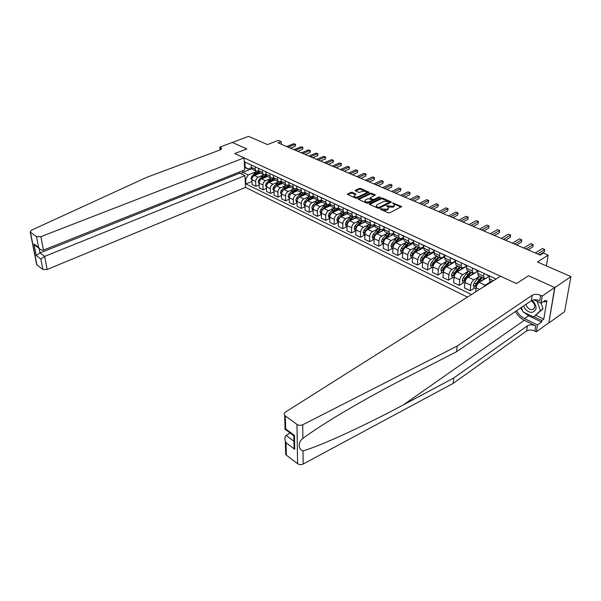 <?xml version="1.0" encoding="UTF-8"?>
<svg xmlns="http://www.w3.org/2000/svg" width="601" height="601" viewBox="0 0 601 601"><rect width="100%" height="100%" fill="white"/><g stroke="black" fill="none" stroke-linecap="round" stroke-linejoin="round"><path stroke-width="0.9" d="M380.373 208.825L380.425 209.283L388.291 212.822L389.696 212.829L401.678 206.526L392.551 202.853L394.557 204.453L393.91 205.805L392.934 206.293L386.503 205.82L388.486 207.42L387.825 208.81L386.841 209.298L380.373 208.825M352.224 192.35L350.879 192.343L347.318 194.303L355.754 198.172L357.114 198.18L369.112 192.245L360.66 188.459L359.323 188.451L355.364 190.277L355.394 190.885L358.887 192.425L362.2 191.516C364.018 190.968 365.453 191.148 366.505 192.057L365.926 193.161L358.173 196.79C356.34 197.346 354.906 197.173 353.846 196.257L355.965 194.093L352.224 192.35L352.201 193.214L350.856 193.206L347.829 194.604M554.896 287.601L528.542 275.739L516.484 283.597L500.505 276.22L285.603 411.963C284.16 412.992 283.86 414.142 284.694 415.426L296.977 424.434C298.765 425.523 300.68 425.636 302.731 424.757L457.173 346.048L532.17 295.271C534.537 294.024 537.369 294.047 540.682 295.339L542.222 296.053L554.685 287.503L548.818 323.053L554.896 287.601L570.95 276.58L537.459 262.013L548.165 255.14L543.379 253.104L540.254 255.094L278.023 142.858L281.2 141.626L278.323 140.409L267.453 144.578L248.551 136.359L232.256 142.482M467.435 297.104L245.501 187.399L47.163 269.488L42.881 269.458L36.684 264.695L30.223 232.061L31.395 230.228L146.794 177.295L219.989 149.995L219.823 147.087L232.362 142.445L246.823 148.958L232.249 142.399M554.685 287.503L528.542 275.739L516.484 283.597L234.743 153.555L246.823 148.958L234.743 153.555L244.096 157.868L40.883 236.651L43.46 250.099L244.667 169.94L244.096 157.868M369.382 203.694L369.435 204.332L377.991 208.186L379.381 208.194L391.371 202.011L382.529 198.045L381.162 198.037L369.382 203.694L369.36 204.295M366.753 203.123L358.121 199.164L370.126 193.191L371.478 193.199L375.309 194.964L370.359 197.631L370.411 198.255L372.793 199.314L374.16 199.314L379.103 196.955L380.253 197.105L368.128 203.13L366.753 203.123M570.95 276.58L564.587 311.641L548.818 323.053M471.5 294.543L245.922 183.966L245.696 179.188L245.095 178.903M244.509 166.612L245.11 166.89L244.877 162.007L496.065 279.022M281.26 144.24L281.2 141.626M546.414 265.905L548.165 255.14M251.781 168.783L242.842 172.359L248.221 174.936L255.733 171.901M259.211 184.905L255.861 186.295L252.135 184.484L251.924 179.699C252.007 177.708 252.848 176.288 254.456 175.439L260.248 173.08M255.861 186.295L255.665 181.502C255.748 179.504 256.597 178.076 258.205 177.22L262.945 175.282M266.536 188.391L263.118 189.833L259.332 187.985L259.144 183.177C259.234 181.179 260.083 179.744 261.69 178.88L267.498 176.491M263.118 189.833L262.945 185.01C263.035 183.004 263.892 181.562 265.507 180.691L270.27 178.715M273.988 191.937L270.495 193.432L266.641 191.554L266.483 186.716C266.581 184.702 267.437 183.252 269.053 182.381L274.86 179.954M270.495 193.432L270.345 188.579C270.45 186.558 271.306 185.108 272.922 184.222L277.715 182.208M281.561 195.535L277.993 197.083L274.079 195.175L273.943 190.314C274.048 188.286 274.912 186.828 276.528 185.942L282.35 183.47M277.993 197.083L277.865 192.207C277.978 190.171 278.849 188.706 280.464 187.812L285.287 185.754M289.261 199.194L285.618 200.802L281.636 198.863L281.523 193.965C281.636 191.929 282.508 190.457 284.13 189.555L289.96 187.054M285.618 200.802L285.513 195.896C285.64 193.845 286.512 192.365 288.134 191.464L292.988 189.36M297.097 202.913L293.371 204.58L289.321 202.605L289.231 197.684C289.359 195.633 290.238 194.146 291.861 193.237L297.698 190.69M293.371 204.58L293.296 199.645C293.423 197.579 294.31 196.091 295.932 195.175L300.816 193.026M305.06 206.691L301.259 208.419L297.142 206.413L297.074 201.463C297.21 199.397 298.096 197.902 299.726 196.978L305.616 194.371M301.259 208.419L301.206 203.454C301.349 201.38 302.235 199.878 303.866 198.954L308.779 196.76M313.166 210.538L309.275 212.326L305.09 210.29L305.053 205.309C305.195 203.228 306.089 201.718 307.72 200.787L313.684 198.097M309.275 212.326L309.252 207.337C309.402 205.249 310.296 203.731 311.934 202.792L316.877 200.546M321.407 214.444L317.433 216.307L313.174 214.226L313.159 209.223C313.324 207.127 314.218 205.602 315.856 204.656L321.911 201.891M317.433 216.307L317.433 211.282C317.598 209.178 318.5 207.653 320.138 206.691L325.111 204.4M329.799 218.411L325.734 220.349L321.4 218.238L321.415 213.197C321.588 211.094 322.489 209.554 324.127 208.592L330.287 205.737M325.734 220.349L325.765 215.293C325.937 213.182 326.846 211.642 328.484 210.666L333.495 208.322M338.34 222.453L334.179 224.466L329.769 222.317L329.814 217.246C329.994 215.128 330.911 213.58 332.548 212.604L338.829 209.636M334.179 224.466L334.239 219.38C334.426 217.254 335.343 215.699 336.981 214.715L342.029 212.311M347.04 226.554L342.773 228.65L338.28 226.464L338.363 221.363C338.558 219.23 339.475 217.667 341.113 216.676L347.528 213.603M342.773 228.65L342.863 223.534C343.066 221.401 343.99 219.831 345.635 218.824L350.714 216.375M355.89 230.731L351.517 232.918L346.95 230.694L347.062 225.563C347.265 223.414 348.197 221.837 349.835 220.83L356.408 217.63M351.517 232.918L351.645 227.771C351.863 225.615 352.787 224.03 354.432 223.016L359.556 220.499M364.875 234.991L360.427 237.26L355.777 234.991L355.912 229.83C356.138 227.666 357.069 226.074 358.714 225.052L365.453 221.716M360.427 237.26L360.585 232.084C360.81 229.913 361.749 228.312 363.395 227.283L368.556 224.706M373.942 239.371L369.495 241.677L364.754 239.371L364.935 234.18C365.168 232.001 366.107 230.393 367.759 229.357L374.686 225.863M369.495 241.677L369.683 236.471C369.931 234.285 370.877 232.67 372.522 231.625L377.721 228.981M383.183 243.833L378.728 246.177L373.905 243.826L374.115 238.605C374.363 236.411 375.309 234.788 376.962 233.736L384.107 230.078M378.728 246.177L378.953 240.933C379.216 238.74 380.163 237.11 381.815 236.05L387.059 233.331M392.588 248.378L388.133 250.76L383.22 248.363L383.468 243.112C383.731 240.911 384.685 239.273 386.338 238.199L393.715 234.345M388.133 250.76L388.396 245.486C388.667 243.277 389.628 241.632 391.281 240.55L396.57 237.763M402.167 252.998L397.712 255.433L392.708 252.991L392.994 247.702C393.272 245.486 394.241 243.833 395.894 242.744L403.526 238.687L403.692 235.99M397.712 255.433L398.02 250.129C398.305 247.897 399.274 246.237 400.927 245.14L406.268 242.278M411.925 257.716L407.478 260.188L402.377 257.701L402.7 252.382C402.993 250.151 403.97 248.483 405.622 247.379L413.541 243.089M407.478 260.188L407.824 254.854C408.124 252.608 409.101 250.933 410.753 249.821L416.147 246.868M421.872 262.517L417.425 265.033L412.226 262.502L412.594 257.153C412.902 254.907 413.886 253.216 415.539 252.097L423.758 247.559M417.425 265.033L417.808 259.67C418.131 257.408 419.115 255.718 420.768 254.584L426.222 251.549M432.006 267.415L427.566 269.977L422.27 267.392L422.676 262.013C422.999 259.752 423.99 258.047 425.643 256.905L434.177 252.104M427.566 269.977L427.995 264.575C428.325 262.306 429.324 260.594 430.977 259.444L436.491 256.311M442.336 272.403L437.904 275.018L432.502 272.381L432.953 266.964C433.298 264.688 434.298 262.968 435.95 261.811L444.808 256.725M437.904 275.018L438.377 269.579C438.73 267.295 439.729 265.567 441.389 264.395L446.971 261.157M452.876 277.489L448.444 280.149L442.937 277.467L443.425 272.02C443.793 269.721 444.8 267.986 446.453 266.806L455.663 261.42M448.444 280.149L448.962 274.68C449.33 272.381 450.344 270.638 451.997 269.451L457.669 266.093M463.611 282.673L459.194 285.392L453.575 282.65L454.116 277.166C454.499 274.86 455.513 273.109 457.166 271.907L466.744 266.183M459.194 285.392L459.757 279.886C460.148 277.572 461.17 275.806 462.823 274.597L468.592 271.111M474.572 287.969L470.155 290.734L464.43 287.939L465.016 282.425C465.414 280.096 466.444 278.331 468.096 277.106L478.058 271.028M470.155 290.734L470.771 285.197C471.176 282.861 472.213 281.08 473.866 279.856L479.681 276.265L477.299 278.781L478.997 279.585L475.128 285.483L475.864 286.384L480.071 280.089L482.468 277.572M475.661 291.913L476.135 287.781C476.555 285.445 477.592 283.649 479.245 282.417L485.353 278.601M483.399 287.023L485.127 285.212L490.934 281.553L489.071 283.439M242.766 170.699L242.842 172.359L240.881 173.659M489.394 276.182L485.961 278.316L484.151 278.361L483.722 276.235L484.053 273.425M476.984 270.127L478.073 270.893L474.632 272.997L472.807 273.027L472.348 270.908L472.656 268.114M466.774 265.845L463.529 267.791L461.688 267.798L461.207 265.687L461.493 262.915M455.716 260.887L452.651 262.682L450.795 262.675L450.292 260.571L450.547 257.814M444.875 256.011L441.983 257.671L440.112 257.656L439.586 255.553L439.827 252.818M434.245 251.226L431.518 252.758L429.64 252.728L429.091 250.64L429.302 247.92M423.833 246.523L421.256 247.943L419.363 247.897L418.799 245.817L418.995 243.112M413.623 241.903L411.189 243.217L409.289 243.157L408.703 241.084L408.875 238.402M403.609 237.365L401.318 238.582L399.402 238.514L398.801 236.448L398.951 233.781M393.783 232.91L391.619 234.029L389.703 233.954L389.08 231.896L389.215 229.244M384.144 228.523L382.108 229.567L380.185 229.477L379.539 227.426L379.659 224.789M374.686 224.218L372.77 225.187L370.84 225.082L370.178 223.039L370.276 220.424M365.408 219.989L363.605 220.883L361.659 220.77L360.991 218.734L361.066 216.135M356.295 215.834L354.598 216.653L352.652 216.533L351.968 214.504L352.028 211.92M347.348 211.747L345.755 212.506L343.802 212.371L343.103 210.35L343.148 207.781M338.566 207.728L337.071 208.427L335.11 208.284L334.396 206.278L334.426 203.724M329.934 203.777L328.537 204.423L326.576 204.265L325.847 202.267L325.862 199.735M321.46 199.893L320.153 200.486L318.184 200.321L317.441 198.33L317.441 195.813M313.129 196.069L311.911 196.617L309.943 196.444L309.184 194.461L309.177 191.959M304.947 192.312L303.813 192.816L301.837 192.636L301.071 190.66L301.048 188.173M296.902 188.616L293.874 188.887L293.093 186.926L293.055 184.447M290.546 187.324L289.78 186.964L288.998 185.01L286.038 185.206L285.25 183.252L285.197 180.788M281.223 181.404L278.338 181.585L277.542 179.639L277.474 177.19M273.583 177.881L270.766 178.024L269.954 176.085L269.879 173.651M266.07 174.418L263.313 174.523L262.494 172.592L262.412 170.173M258.685 171.007L255.988 171.075L255.162 169.151L255.064 166.747M251.413 167.656L247.958 169.031L244.547 167.424M251.999 181.464L245.922 183.966M495.63 279.3L495.69 278.841M490.333 281.268L489.68 280.96L489.259 278.826L489.612 276.009M478.884 275.889L478.223 275.574L477.78 273.447L478.103 270.653M467.668 270.608L467 270.292L466.526 268.181L466.827 265.402M456.677 265.439L455.994 265.124L455.505 263.013L455.776 260.248M445.897 260.376L445.213 260.053L444.695 257.949L444.943 255.207M435.334 255.41L434.643 255.079L434.102 252.983L434.328 250.256M424.975 250.534L424.268 250.204L423.713 248.123L423.915 245.411M414.81 245.756L414.104 245.426L413.526 243.345L413.706 240.655M404.841 241.069L404.127 240.731L403.526 238.665L408.703 241.084M395.06 236.471L394.339 236.133L393.723 234.067L393.865 231.408M385.459 231.956L384.73 231.61L384.099 229.559L384.219 226.915M376.031 227.524L375.302 227.178L374.656 225.135L374.761 222.513M383.941 228.628L383.926 229.041M366.783 223.174L366.047 222.828L365.378 220.792L365.468 218.178M357.7 218.899L356.956 218.554L356.273 216.525L356.348 213.933M348.775 214.707L348.032 214.354L347.333 212.341L347.393 209.764M340.016 210.583L339.264 210.237L338.558 208.224L338.596 205.662M331.406 206.541L330.655 206.188L329.934 204.182L329.957 201.635M322.947 202.56L322.196 202.206L321.46 200.216L321.467 197.684M314.639 198.653L313.88 198.3L313.129 196.309L313.129 193.8M306.472 194.814L305.706 194.454L304.947 192.478L304.932 189.984M298.442 191.035L297.675 190.682L296.909 188.714L296.871 186.227M293.093 186.926L288.998 185.01L288.953 182.539M282.786 183.681L282.019 183.32L281.223 181.367L281.17 178.91M275.153 180.09L274.387 179.729L273.583 177.783L273.508 175.342M267.648 176.559L266.874 176.198L266.063 174.26L265.98 171.833M260.263 173.088L259.489 172.72L258.67 170.797L258.573 168.385M252.998 169.67L252.225 169.309L251.391 167.386L251.293 164.99M245.11 166.89L247.958 169.031M248.221 174.936L245.696 179.188M382.769 210.335L386.796 210.185L386.841 209.298M388.456 208.329L387.78 209.696L386.796 210.185M394.519 205.347L393.858 206.691L392.889 207.172L388.013 206.969M401.16 207.112L394.128 204.024M387.69 201.2L382.491 198.916L381.124 198.908L369.645 204.43M390.845 202.582L389.568 202.026M378.112 207.375L379.088 207.375L389.576 202.034L388.314 201.418L383.919 201.403L376.842 204.828L376.166 206.218L378.112 207.375L378.082 208.224M378.893 208.314L379.088 207.375M389.561 202.229L389.388 203.206L379.051 208.262M376.128 207.105L376.166 206.218L376.647 207.578M358.617 199.464L370.096 194.063L370.126 193.191M374.784 195.528L371.441 194.063L370.096 194.063M372.102 199.893L374.13 200.193L379.066 197.827L379.103 196.955M365.385 199.99L364.799 201.14C365.881 202.079 367.346 202.267 369.194 201.696L371.936 200.381L371.876 199.75L368.128 198.683L365.385 199.99M364.852 201.215L364.769 202.011C365.851 202.958 367.316 203.146 369.157 202.567L369.194 201.696M372.139 200.231L371.906 201.252L369.157 202.567M355.439 194.656L352.201 193.214M353.914 196.339L354.192 197.474M354.906 197.789L358.143 197.661L358.173 196.79M366.475 192.748L365.896 194.025L358.143 197.661M365.243 191.343L360.63 189.315L359.3 189.315L355.649 190.998M368.578 192.808L366.227 191.772M539.623 254.824L544.356 251.819L544.731 249.498L537.647 253.983M542.395 248.513L544.731 249.498L542.395 248.513L535.303 252.976M515.41 311.543C517.559 315.442 520.511 318.35 524.282 320.273L535.731 325.885L534.89 331.053L536.385 331.797L548.615 322.955M457.173 346.048L456.58 351.705L405.187 378.112C381.034 390.5 357.61 403.556 334.915 417.274C321.25 425.643 310.567 432.697 302.881 438.445C297.908 441.885 298.043 449.338 303.017 450.908C321.633 445.529 366.745 424.584 403.361 404.879L453.808 377.961L527.408 325.81C529.729 324.517 532.501 324.548 535.731 325.885M290.043 432.938L286.181 435.462L293.934 441.209M453.808 377.961L453.237 383.348L526.604 330.971C528.918 329.679 531.682 329.709 534.89 331.053M540.682 295.339L539.803 300.748C536.513 299.441 533.688 299.418 531.329 300.673L456.58 351.705M285.347 416.05L285.663 428.926L294.482 435.409L294.73 449.293L286.008 442.749L286.316 455.1L297.593 463.694L296.977 424.434M303.017 450.908L303.159 464.032L453.237 383.348M542.222 296.053L541.058 303.204L545.167 300.357L544.912 301.92L543.717 301.364M535.949 315.33L543.792 319.101L546.902 300.538L544.912 301.92M543.792 319.101L541.824 320.506L541.576 322.031L537.504 324.938L536.385 331.797M516.672 310.679C518.52 314.225 521.142 316.87 524.538 318.598L537.504 324.938M541.058 303.204L533.831 299.816M303.159 464.032C301.184 464.926 299.321 464.813 297.593 463.694M286.316 455.1L285.678 454.454L285.61 451.839M541.576 322.031L528.617 315.75L523.974 312.362M522.554 310.717L520.774 307.885M533.973 316.719L541.824 320.506M285.663 428.926L284.919 429.174L285.032 428.671M294.482 435.409L293.438 435.44M294.73 449.293L294.054 447.79L293.964 442.997M286.008 442.749L285.347 441.292C284.513 438.46 284.791 436.521 286.181 435.462M42.881 269.458L40.853 259.023L36.225 255.553L33.941 243.983L38.592 247.394L36.496 236.629L30.433 232.249L36.894 264.898M245.501 187.399L244.938 175.612L239.799 173.133L239.739 171.909M244.938 175.612L44.662 256.402L47.163 269.488M219.989 149.995L221.446 148.071L219.823 147.087M36.684 264.695L36.548 263.982M36.496 236.629L40.883 236.651M239.799 173.133L39.997 252.946L44.662 256.402L40.853 259.023M36.225 255.553L39.997 252.946L39.11 248.356M33.941 243.983L36.669 246.56M38.592 247.394L39.426 248.589C40.86 250.031 42.205 250.534 43.46 250.099M481.859 280.78L484.166 278.376M476.03 288.675L473.956 287.669L473.272 285.407L474.294 282.928L477.299 278.781M481.386 277.061L478.997 279.585M475.128 285.483L479.35 280.291L482.438 277.557M470.756 275.483L472.987 273.177M464.919 283.304L462.95 282.357L462.267 280.119L463.273 277.654L468.645 271.074M470.313 271.855L464.934 278.451L464.077 280.179L464.806 281.065L468.975 274.837L471.364 272.351M464.077 280.179L468.292 275.048L471.342 272.366M486.645 274.634L488.748 275.949M528.031 249.866L532.779 246.913L533.132 244.607L526.025 249.002M530.841 243.638L533.132 244.607L530.841 243.638L523.726 248.018M488.395 275.446L489.582 276.242M475.271 269.331L477.344 270.63M516.665 244.998L521.428 242.098L521.758 239.807L514.629 244.126M519.504 238.86L521.758 239.807L519.504 238.86L512.375 243.165M521.781 239.731L521.428 242.098M464.122 264.139L466.173 265.424M505.516 240.227L510.294 237.38L510.602 235.104L503.45 239.341M508.393 234.18L510.602 235.104L508.393 234.18L501.242 238.394M465.798 264.921L466.797 265.65M510.647 235.036L510.294 237.38M459.87 270.292L462.064 268.046M454.025 278.045L452.155 277.144L451.479 274.927L452.47 272.486L457.819 265.98M459.449 266.746L454.093 273.267L453.252 274.98L453.958 275.851L458.105 269.691L460.486 267.235M453.252 274.98L457.444 269.902L460.374 267.317M453.192 259.046L455.22 260.316M494.578 235.547L499.371 232.752L499.656 230.491L492.489 234.653M497.493 229.582L499.656 230.491L497.493 229.582L490.318 233.721M454.844 259.812L455.753 260.518M499.724 230.431L499.371 232.752M523.584 305.962C525.372 310.108 528.174 312.265 531.998 312.437C537.377 310.191 537.437 306.119 532.17 300.237M526.018 304.301C526.942 307.659 528.948 309.47 532.028 309.718L532.741 309.59C535.919 307.134 535.401 304.196 531.186 300.778M541.125 303.159L543.056 308.809L533.568 316.997L522.953 311.866L521.42 307.442M537.241 301.424L540.412 310.657L533.568 316.997M543.056 308.809L540.412 310.657M449.195 265.206L451.404 262.99M453.77 262.028L454.499 262.096M443.35 272.892L441.577 272.035L440.901 269.834L441.87 267.415L447.204 260.984M448.804 261.743L443.47 268.181L442.637 269.879L443.328 270.743L447.437 264.643L449.818 262.216M442.637 269.879L449.608 262.367M442.479 254.058L444.485 255.312M483.85 230.957L488.658 228.215L488.921 225.968L481.739 230.048M486.802 225.067L488.921 225.968L486.802 225.067L479.613 229.139M444.094 254.809L444.92 255.478M489.011 225.916L488.658 228.215M438.722 260.218L441.006 257.987M442.869 257.16L443.996 257.19M432.878 267.836L431.202 267.024L430.519 264.838L431.48 262.442L436.792 256.094M438.362 256.83L433.051 263.193L432.224 264.876L432.9 265.732L436.98 259.692L439.354 257.296M443.29 256.92L443.681 257.13M432.224 264.876L439.053 257.521M431.976 249.167L433.96 250.407M473.325 226.449L478.141 223.76L478.388 221.521L471.184 225.533M476.308 220.642L478.494 221.484L476.308 220.642L469.103 224.639M433.561 249.903L434.305 250.542M478.494 221.484L478.141 223.76M428.453 255.327L430.932 253.006M431.999 252.488L433.704 252.375M422.608 262.877L421.023 262.104L420.347 259.94L421.293 257.566L426.575 251.286M424.276 258.13L429.091 252.473M432.885 251.992L433.396 252.315M428.115 252.014L422.826 258.302L422.007 259.97L422.668 260.811L423.968 258.535M422.007 259.97L428.686 252.766M421.677 244.367L423.63 245.591M462.995 222.024L467.818 219.388L468.051 217.164L460.832 221.1M466.008 216.3L468.171 217.134L466.008 216.3L458.788 220.221M423.232 245.088L423.893 245.704M468.171 217.134L467.818 219.388M418.379 250.534C420.219 248.296 421.962 247.334 423.6 247.65M412.534 258.009L411.031 257.281L410.355 255.14L411.287 252.781L416.553 246.575M414.615 252.811L419.017 247.74M422.653 247.176L423.307 247.589M418.063 247.289L412.797 253.502L411.993 255.155L412.834 255.846M411.993 255.155L418.514 248.108M411.572 239.656L413.503 240.873M452.853 217.69L457.692 215.09L457.902 212.882L450.675 216.751M455.896 212.04L458.045 212.859L455.896 212.04L448.662 215.894M413.097 240.37L413.683 240.948M458.045 212.859L457.692 215.09M408.485 245.824C410.243 243.705 411.933 242.759 413.548 242.977M402.647 253.231L401.235 252.548L400.559 250.422L401.476 248.085L406.719 241.955M404.931 247.86L409.138 243.089M412.602 242.458L413.398 242.954M408.199 242.646L402.955 248.791L402.159 250.429L402.903 251.203M402.159 250.429L408.53 243.548M401.663 235.044L403.572 236.238M442.899 213.43L447.737 210.876L447.94 208.682L440.698 212.484M445.965 207.848L448.098 208.667L445.965 207.848L438.73 211.642M403.158 235.735L403.669 236.291M448.098 208.667L447.737 210.876M398.779 241.211C400.401 239.266 401.986 238.327 403.549 238.387M392.949 248.551L391.612 247.905L390.943 245.794L391.844 243.48L397.066 237.41M395.375 243.082L399.432 238.537M402.715 237.838L403.549 238.342M398.523 238.094L393.302 244.171L392.513 245.794L393.174 246.59M392.513 245.794L398.718 239.07M391.935 230.514L393.82 231.693M433.126 209.246L437.971 206.736L438.152 204.558L430.909 208.292M436.213 203.739L438.332 204.55L436.213 203.739L428.971 207.465M393.4 231.197L393.85 231.708M438.332 204.55L437.971 206.736M389.253 236.674L393.73 233.909M383.43 243.953L382.176 243.345L381.5 241.256L382.394 238.958L387.585 232.955M385.97 238.424L389.876 234.082M392.986 233.323L393.745 233.669M389.02 233.631L383.821 239.634L383.04 241.241L383.611 242.06M385.121 239.19L389.087 234.683M383.04 241.241L384.55 239.942M382.386 226.066L383.829 226.735M423.532 205.136L428.378 202.672L428.543 200.509L421.293 204.175M426.642 199.705L428.738 200.501L426.642 199.705L419.385 203.363M428.738 200.501L428.378 202.672M379.9 232.234L384.099 229.529L389.08 231.896M374.077 239.438L372.905 238.867L372.237 236.794L373.116 234.518L378.284 228.583M376.722 233.879L380.516 229.702M383.415 228.898L384.122 229.124M379.689 229.244L374.513 235.186L373.739 236.779L374.258 237.59M376.151 234.307L379.629 230.378M373.739 236.779L374.836 236.05M373.018 221.701L374.746 222.806M414.104 201.102L418.957 198.676L419.107 196.527L411.843 200.133M417.237 195.738L419.31 196.535L417.237 195.738L409.98 199.337M374.431 222.355L374.746 222.783M419.31 196.535L418.957 198.676M370.719 227.862L374.648 225.255M364.905 235.006L363.8 234.473L363.132 232.414L364.003 230.153L369.149 224.286M367.624 229.424L371.35 225.375M373.987 224.571L374.671 224.714M370.524 224.932L365.378 230.814L364.612 232.392L365.062 233.188M367.196 229.717L370.329 226.164M363.815 217.412L365.461 218.471M404.841 197.136L409.694 194.754L409.829 192.613L402.565 196.159M407.996 191.839L410.055 192.628L407.996 191.839L400.732 195.378M365.205 218.058L364.101 217.802M410.055 192.628L409.694 194.754M361.697 223.58L365.378 221.055M355.89 230.656L354.86 230.16L354.199 228.117L355.048 225.871L360.172 220.064M358.684 225.075L362.38 221.108M364.687 220.342L365.393 220.417M365.393 220.394L365.017 220.184M361.532 220.702L356.401 226.517L355.642 228.087L356.04 228.861M358.346 225.27L361.193 222.032M354.785 213.205L356.34 214.226M395.743 193.244L400.597 190.9L400.717 188.774L393.452 192.26M398.914 188.015L400.957 188.789L398.914 188.015L391.649 191.486M400.957 188.789L400.597 190.9M352.84 219.365L356.288 216.946M347.04 226.382L346.078 225.916L345.417 223.888L346.259 221.664L351.36 215.924M349.895 220.8L353.606 216.893M355.499 216.217L356.288 216.232M352.682 216.555L347.588 222.295L346.837 223.85L347.175 224.601M349.624 220.943L352.209 217.983M345.913 209.073L347.386 210.05M386.804 189.413L391.657 187.114L391.762 184.995L384.497 188.429M389.996 184.252L392.017 185.025L389.996 184.252L382.724 187.67M392.017 185.025L391.657 187.114M344.133 215.233L347.363 212.912M338.348 222.182L337.454 221.754L336.793 219.741L337.619 217.532L342.698 211.852M341.255 216.615L345.064 212.724M346.356 212.213L347.34 212.13M343.96 212.491L338.926 218.155L338.183 219.696L338.468 220.417M341.045 216.713L343.374 214.009M337.199 205.009L338.588 205.948M378.014 185.649L382.875 183.388L382.965 181.284L375.693 184.657M381.222 180.555L383.228 181.322L381.222 180.555L373.957 183.914M383.228 181.322L382.875 183.388M335.583 211.169L338.611 208.953M329.806 218.058L328.972 217.66L328.319 215.661L329.138 213.468L334.194 207.848M332.766 212.499L333.991 210.928L338.558 208.126M335.418 208.487L330.415 214.084L329.686 215.609L329.919 216.292M332.593 212.581L334.689 210.125M328.634 201.019L329.949 201.921M369.375 181.953L374.235 179.729L374.31 177.641L367.046 180.961M372.597 176.919L374.588 177.678L372.597 176.919L365.333 180.225M374.588 177.678L374.235 179.729M327.177 207.18L330.024 205.061M321.415 214.009L320.641 213.633L319.987 211.657L320.799 209.479L325.832 203.919M324.427 208.457L325.599 206.954L329.934 204.197L334.396 206.278M327.034 204.543L322.053 210.08L321.52 212.236M324.292 208.517L326.148 206.316M320.22 197.105L321.467 197.969M360.878 178.317L365.739 176.131L365.806 174.05L358.542 177.318M364.123 173.343L366.092 174.095L364.123 173.343L356.859 176.596M366.092 174.095L365.739 176.131M318.913 203.258L321.595 201.237M313.166 210.019L312.452 209.681L311.799 207.713L312.595 205.557L317.606 200.05M316.224 204.483L317.358 203.048L321.46 200.351M318.815 200.651L313.835 206.151L313.264 208.239M316.126 204.528L317.741 202.59M311.957 193.252L313.129 194.078M352.532 174.748L357.385 172.585L357.445 170.526L350.18 173.742M355.784 169.828L357.745 170.571L355.784 169.828L348.52 173.028M357.745 170.571L357.385 172.585M310.792 199.397L313.324 197.474M305.053 206.105L304.406 205.79L303.753 203.844L304.542 201.703L309.53 196.249M308.163 200.584L309.245 199.209L313.144 196.58M310.77 196.812L305.759 202.282L305.158 204.31M308.095 200.614L309.462 198.946M303.828 189.465L304.932 190.262M344.32 171.232L349.173 169.106L349.219 167.055L341.954 170.218M347.588 166.372L349.527 167.116L347.588 166.372L340.331 169.52M349.527 167.116L349.173 169.106M302.814 195.61L305.203 193.77M297.082 202.259L296.488 201.974L295.842 200.035L296.616 197.909L301.582 192.515M300.23 196.752L304.97 192.876M302.889 193.019L297.811 198.48L297.179 200.434M300.207 196.767L301.311 195.393M295.842 185.747L296.879 186.505M336.244 167.777L341.09 165.681L341.128 163.645L333.871 166.762M339.527 162.969L341.451 163.705L339.527 162.969L332.27 166.071M341.451 163.705L341.09 165.681M294.963 191.884L297.232 190.119M289.246 198.473L288.059 196.294L288.826 194.183L293.769 188.842M292.432 192.989L296.947 189.232M296.909 188.767L296.383 188.842M295.211 189.255L290.005 194.747L289.344 196.617M287.992 182.088L288.961 182.817M328.296 164.374L333.149 162.315L333.164 160.287L325.915 163.352M331.594 159.626L333.502 160.354L331.594 159.626L324.345 162.683M333.502 160.354L333.149 162.315M287.24 188.218L289.404 186.528M281.538 194.754L280.412 192.613L281.17 190.517L286.076 185.236M284.761 189.285L289.066 185.664M289.006 185.176L285.002 187.73L281.741 192.478M280.269 178.489L281.17 179.188M320.483 161.03L325.329 159.002L325.336 156.989L318.094 160.009M323.789 156.335L325.682 157.056L323.789 156.335L316.539 159.34M325.682 157.056L325.329 159.002M279.645 184.62L281.719 182.997M273.966 191.088L272.884 188.992L273.635 186.911L278.488 181.697M277.219 185.649L281.328 182.148M281.245 181.652L277.429 184.146L274.079 189.112M272.674 174.959L273.515 175.62M312.79 157.74L317.628 155.742L317.636 153.743L310.394 156.711M316.103 153.097L317.989 153.811L316.103 153.097L308.869 156.057M317.989 153.811L317.628 155.742M272.178 181.074L274.169 179.511M266.506 187.489L265.484 185.431L266.22 183.365L271.036 178.212M269.796 182.065L273.725 178.685M273.613 178.189L269.984 180.623L267.978 183.11M267.25 184.019L266.664 185.333M265.206 171.473L265.988 172.111M305.225 154.495L310.056 152.534L310.048 150.543L302.821 153.465M308.546 149.912L310.416 150.626L308.546 149.912L301.319 152.827M310.416 150.626L310.056 152.534M264.831 177.588L266.746 176.078M259.174 183.951L258.197 181.923L258.926 179.879L263.719 174.771M262.494 178.55L266.251 175.282M266.115 174.786L262.66 177.152L260.826 179.414M257.859 168.055L258.588 168.656M297.773 151.309L302.603 149.371L302.588 147.395L295.361 150.28M301.109 146.772L302.957 147.478L301.109 146.772L293.889 149.649M302.957 147.478L302.603 149.371M257.596 174.155L259.459 172.697M251.954 180.465L251.03 178.474L251.751 176.446L256.537 171.383M255.312 175.086L258.911 171.931M258.753 171.435L255.455 173.742L253.742 175.845M250.632 164.689L251.301 165.26M290.448 148.169L295.271 146.268L295.241 144.3L288.029 147.14M293.784 143.684L295.624 144.39L293.784 143.684L286.572 146.516M295.624 144.39L295.271 146.268M254.456 175.439L258.205 177.22M261.69 178.88L265.507 180.691M269.053 182.381L272.922 184.222M276.528 185.942L280.464 187.812M284.13 189.555L288.134 191.464M291.861 193.237L295.932 195.175M299.726 196.978L303.866 198.954M307.72 200.787L311.934 202.792M315.856 204.656L320.138 206.691M324.127 208.592L328.484 210.666M332.548 212.604L336.981 214.715M341.113 216.676L345.635 218.824M349.835 220.83L354.432 223.016M358.714 225.052L363.395 227.283M367.759 229.357L372.522 231.625M376.962 233.736L381.815 236.05M386.338 238.199L391.281 240.55M395.894 242.744L400.927 245.14M405.622 247.379L410.753 249.821M415.539 252.097L420.768 254.584M425.643 256.905L430.977 259.444M435.95 261.811L441.389 264.395M446.453 266.806L451.997 269.451M457.166 271.907L462.823 274.597M468.096 277.106L473.866 279.856M479.245 282.417L485.127 285.212M489.259 278.826L493.346 280.742M476.135 287.781L479.568 289.442M477.78 273.447L483.722 276.235M465.016 282.425L470.771 285.197M466.526 268.181L472.348 270.908M454.116 277.166L459.757 279.886M455.505 263.013L461.207 265.687M443.425 272.02L448.962 274.68M444.695 257.949L450.292 260.571M432.953 266.964L438.377 269.579M434.102 252.983L439.586 255.553M422.676 262.013L427.995 264.575M423.713 248.123L429.091 250.64M412.594 257.153L417.808 259.67M413.526 243.345L418.799 245.817M402.7 252.382L407.824 254.854M392.994 247.702L398.02 250.129M393.723 234.067L398.801 236.448M383.468 243.112L388.396 245.486M374.115 238.605L378.953 240.933M374.656 225.135L379.539 227.426M364.935 234.18L369.683 236.471M365.378 220.792L370.178 223.039M355.912 229.83L360.585 232.084M356.273 216.525L360.991 218.734M347.062 225.563L351.645 227.771M347.333 212.341L351.968 214.504M338.363 221.363L342.863 223.534M338.558 208.224L343.103 210.35M329.814 217.246L334.239 219.38M321.415 213.197L325.765 215.293M321.46 200.216L325.847 202.267M313.159 209.223L317.433 211.282M313.129 196.309L317.441 198.33M305.053 205.309L309.252 207.337M304.947 192.478L309.184 194.461M297.074 201.463L301.206 203.454M296.909 188.714L301.071 190.66M289.231 197.684L293.296 199.645M281.523 193.965L285.513 195.896M281.223 181.367L285.25 183.252M273.943 190.314L277.865 192.207M273.583 177.783L277.542 179.639M266.483 186.716L270.345 188.579M266.063 174.26L269.954 176.085M259.144 183.177L262.945 185.01M258.67 170.797L262.494 172.592M251.924 179.699L255.665 181.502M251.391 167.386L255.162 169.151M382.326 210.14L382.364 209.283M387.78 209.696L387.825 208.81M387.435 206.661L387.472 205.827M388.441 207.157L388.486 206.271M392.889 207.172L392.934 206.293M393.858 206.691L393.91 205.805M393.475 203.679L393.52 202.86M401.34 207.022L401.378 206.308M381.319 209.681L381.357 208.825M381.124 198.908L381.162 198.037M382.491 198.916L382.529 198.045M391.048 202.484L391.078 201.793M389.388 203.206L389.433 202.327M377.022 207.751L377.06 206.894M358.331 199.329L358.346 198.728M371.441 194.063L371.478 193.199M375.009 195.423L375.039 194.762M370.381 199.081L370.411 198.255M372.763 200.186L372.793 199.314M374.13 200.193L374.16 199.314M371.906 201.252L371.936 200.381M355.694 194.544L355.709 193.898M365.896 194.025L365.926 193.161M355.349 190.855L355.364 190.277M359.3 189.315L359.323 188.451M360.63 189.315L360.66 188.459M368.819 192.688L368.841 192.05M347.536 194.476L347.551 193.875M350.856 193.206L350.879 192.343M403.361 404.879L524.282 320.273M527.408 325.81L526.604 330.971M531.329 300.673L532.17 295.271M302.731 424.757L302.881 438.445M528.617 315.75L524.538 318.598M220.777 149.619L220.642 147.47M473.287 285.467L476.3 286.917M480.071 280.089L481.717 280.87M474.294 282.928L475.992 283.74M462.282 280.171L465.166 281.561M468.975 274.837L470.575 275.596M466.263 273.553L467.924 274.341M463.273 277.654L464.934 278.451M451.494 274.98L454.266 276.31M458.105 269.691L459.652 270.42M455.438 268.429L457.068 269.203M452.47 272.486L454.093 273.267M440.916 269.887L443.568 271.164M447.437 264.643L448.939 265.349M444.83 263.403L446.43 264.162M441.87 267.415L443.47 268.181M430.541 264.898L433.088 266.123M436.98 259.692L438.437 260.383M434.418 258.475L435.988 259.219M431.48 262.442L433.051 263.193M420.362 260L422.803 261.172M426.725 254.832L428.137 255.5M424.208 253.645L425.748 254.373M421.293 257.566L422.826 258.302M410.378 255.192L412.714 256.319M416.658 250.069L418.033 250.722M414.194 248.904L415.704 249.618M411.287 252.781L412.797 253.502M400.574 250.474L402.813 251.556M406.787 245.396L408.117 246.027M404.368 244.246L405.848 244.953M401.476 248.085L402.955 248.791M390.958 245.847L393.107 246.883M397.096 240.806L398.388 241.414M394.722 239.679L396.172 240.37M391.844 243.48L393.302 244.171M381.522 241.309L383.573 242.293M387.585 236.298L388.839 236.892M385.249 235.194L386.683 235.87M382.394 238.958L383.821 239.634M372.252 236.847L374.213 237.793M378.247 231.881L379.464 232.459M375.956 230.792L377.36 231.46M373.116 234.518L374.513 235.186M363.147 232.467L365.025 233.368M369.074 227.539L370.254 228.095M366.828 226.472L368.203 227.125M364.003 230.153L365.378 230.814M365.491 231.948L364.612 232.392M354.214 228.17L356.002 229.026M360.067 223.271L361.216 223.82M357.858 222.227L359.21 222.866M355.048 225.871L356.401 226.517M356.423 227.696L355.642 228.087M345.432 223.94L347.145 224.766M351.224 219.087L352.336 219.613M349.053 218.058L350.383 218.689M346.259 221.664L347.588 222.295M347.521 223.519L346.837 223.85M336.808 219.793L338.438 220.575M342.532 214.97L343.614 215.481M340.399 213.964L341.706 214.58M337.619 217.532L338.926 218.155M338.784 219.403L338.183 219.696M328.334 215.714L329.889 216.458M333.991 210.928L335.042 211.424M331.902 209.937L333.179 210.545M329.138 213.468L330.415 214.084M330.204 215.368L329.686 215.609M320.002 211.702L321.482 212.416M325.599 206.954L326.621 207.435M323.541 205.978L324.803 206.579M320.799 209.479L322.053 210.08M321.768 211.394L321.332 211.597M311.814 207.766L313.226 208.442M317.358 203.048L318.342 203.514M315.33 202.094L316.569 202.68M312.595 205.557L313.835 206.151M303.768 203.889L305.113 204.535M309.245 199.209L310.206 199.667M307.261 198.27L308.478 198.848M304.542 201.703L305.759 202.282M295.857 200.088L297.134 200.696M301.281 195.438L302.213 195.881M299.321 194.514L300.523 195.077M296.616 197.909L297.811 198.48M288.074 196.339L289.291 196.925M293.438 191.727L294.347 192.155M291.515 190.817L292.695 191.373M288.826 194.183L290.005 194.747M280.427 192.658L281.576 193.214M285.73 188.075L286.609 188.496M283.845 187.181L285.002 187.73M281.17 190.517L282.327 191.073M272.899 189.037L273.988 189.563M278.15 184.484L279.007 184.89M276.295 183.606L277.429 184.146M273.635 186.911L274.77 187.459M265.499 185.476L266.528 185.972M270.698 180.954L271.524 181.352M268.865 180.09L269.984 180.623M266.22 183.365L267.325 183.898M258.212 181.968L259.181 182.434M263.358 177.483L264.162 177.866M261.555 176.634L262.66 177.152M258.926 179.879L259.978 180.383M251.045 178.52L251.962 178.963M256.139 174.065L256.92 174.433M254.366 173.223L255.455 173.742M251.751 176.446L252.743 176.919M489.68 280.96L491.58 281.854M478.223 275.574L484.151 278.361M467 270.292L472.807 273.027M455.994 265.124L461.688 267.798M445.213 260.053L450.795 262.675M434.643 255.079L440.112 257.656M424.268 250.204L429.64 252.728M414.104 245.426L419.363 247.897M404.127 240.731L409.289 243.157M394.339 236.133L399.402 238.514M384.73 231.61L389.703 233.954M375.302 227.178L380.185 229.477M366.047 222.828L370.84 225.082M356.956 218.554L361.659 220.77M348.032 214.354L352.652 216.533M339.264 210.237L343.802 212.371M330.655 206.188L335.11 208.284M322.196 202.206L326.576 204.265M313.88 198.3L318.184 200.321M305.706 194.454L309.943 196.444M297.675 190.682L301.837 192.636M289.78 186.964L293.874 188.887M282.019 183.32L286.038 185.206M274.387 179.729L278.338 181.585M266.874 176.198L270.766 178.024M259.489 172.72L263.313 174.523M252.225 169.309L255.988 171.075M370.111 198.923L370.141 198.052M364.769 202.011L364.799 201.14M353.824 197.128L353.846 196.257M284.694 415.426L285.039 429.144M293.716 435.642L284.919 429.174M294.054 447.79L293.829 435.612M285.347 441.292L285.678 454.454M221.499 148.935L221.446 148.071M39.426 248.589L34.775 245.17M486.87 275.025L488.621 275.836M475.496 269.729L477.217 270.525M464.355 264.53L466.038 265.311M453.439 259.444L455.085 260.21M534.229 308.561L532.741 309.59M442.727 254.448L444.342 255.2M432.232 249.558L433.817 250.294M421.932 244.757L423.487 245.486M411.835 240.054L413.36 240.761M401.926 235.434L403.421 236.133M392.205 230.904L393.67 231.588M382.664 226.457L384.099 227.125M373.296 222.085L374.708 222.746M355.063 213.595L356.34 214.181M346.199 209.456L347.386 210.012M337.484 205.399L338.588 205.91M328.927 201.41L329.949 201.883M320.521 197.489L321.467 197.932M312.257 193.635L313.129 194.04M304.129 189.848L304.932 190.224M296.15 186.13L296.879 186.468M288.3 182.471L288.961 182.779M280.577 178.873L281.17 179.151M272.989 175.334L273.515 175.582M265.522 171.856L265.988 172.074M258.175 168.43L258.588 168.618"/></g></svg>
